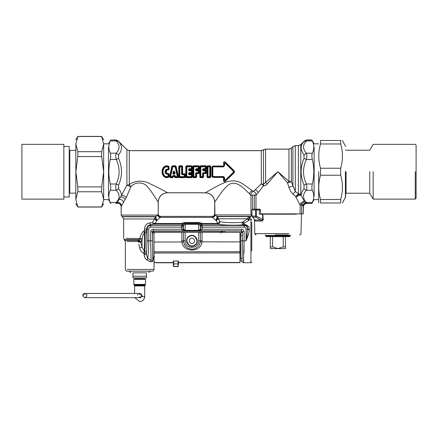 <?xml version="1.0" encoding="UTF-8"?>
<svg xmlns="http://www.w3.org/2000/svg" width="438" height="438" viewBox="0 0 438 438"><rect width="100%" height="100%" fill="white"/><g stroke="black" fill="none" stroke-linecap="round" stroke-linejoin="round"><path stroke-width="0.66" d="M149.593 222.98L150.634 224.65C148.356 224.968 147.015 226.43 146.62 229.03L144.447 229.03C144.983 225.329 146.697 223.314 149.593 222.98L152.462 222.581L153.809 224.256L154.286 224.196L155.118 223.473L156.612 220.763L160.297 217.379C158.863 217.051 158.041 216.356 157.839 215.288L158.222 213.864L158.184 202.006C158.726 196.383 161.808 193.306 167.431 192.764C165.816 191.718 157.209 187.075 150.382 183.987C144.217 179.914 134.192 180.374 129.276 184.666L129.276 150.688L261.322 150.688L265.587 149.172L288.965 149.172L291.352 148.181L292.912 146.615L295.3 145.63L298.404 145.63L300.786 144.639L304.01 141.469C302.154 143.631 301.213 145.673 301.18 147.59C301.021 149.703 301.968 152.101 304.01 154.778L304.01 158.414C300.183 167.289 300.183 176.164 304.01 185.039L304.01 188.674C302.127 191.132 301.185 193.344 301.18 195.304C299.313 194.959 297.61 195.644 296.077 197.346L300.134 205.143L300.824 203.237L301.87 204.124L301.711 205.143L300.134 205.143L300.134 213.864L303.277 213.864L303.277 206.703C303.474 204.623 304.613 203.522 306.704 203.402L305.669 202.608C304.383 202.986 303.403 203.988 302.735 205.603L301.87 204.124C302.97 202.498 303.835 201.688 304.465 201.699L300.786 194.56L298.404 193.727L295.3 191.516L291.352 181.786L288.965 181.365L277.889 171.723L263.452 184.294L261.322 183.856L253.388 191.455C255.359 192.178 256.225 193.47 255.984 195.337L254.347 194.959L250.958 195.315L249.496 193.799C245.45 190.47 237.128 179.219 228.652 184.721C222.564 189.304 216.416 200.089 214.719 202.011L214.921 214.916L217.379 216.618L219.887 221.683C226.216 222.778 233.733 222.98 242.444 222.285C242 223.517 242.274 224.371 243.265 224.847L244.18 224.869C246.682 225.291 247.87 226.676 247.755 229.03L249.238 229.862L249.238 228.116L249.238 231.505L246.057 240.829L247.733 229.386L249.238 230.191L249.238 231.505L249.238 229.862M215.074 215.184C214.899 216.279 214.089 217.013 212.627 217.379L216.219 220.593C217.325 219.016 217.713 217.691 217.379 216.618L249.6 216.618C251.144 216.416 251.144 216.416 249.6 216.618L249.238 220.106L244.125 223.156L243.692 224.398L244.125 224.459L244.125 223.156L243.085 221.792L242.444 222.285L243.769 223.583M249.238 219.892C248.275 219.35 247.924 218.551 248.187 217.5L249.6 216.618L249.238 218.518C250.093 217.96 250.093 217.96 249.238 218.518L249.238 219.066M248.379 234.741L247.722 236.569M247.601 236.887L246.074 240.801M248.187 226.243L248.57 226.736M249.238 218.918L250.919 218.918L250.919 262.745L243.413 262.745L240.15 260.216L240.489 257.84L242.121 258.973L241.781 261.481M224.65 232.359L224.65 231.045L241.562 231.045L242.406 231.883L240.719 233.366L240.752 235.792L242.438 235.354L242.121 258.973M243.988 253.372L244.119 231.762L242.438 231.762L241.601 230.903L240.719 233.366L239.953 233.366M223.396 232.359L222.269 231.171L224.65 231.045M222.674 232.359L221.568 231.259L222.269 231.171M144.299 255.852L144.206 254.637C144.124 256.865 145.016 258.634 146.883 259.942L147.726 258.579C148.389 254.122 148.734 248.209 148.756 240.829L148.756 229.03C148.865 227.891 149.495 227.267 150.634 227.152L150.634 225.482L181.808 225.482L181.562 229.227L153.212 229.227C151.69 229.386 150.853 230.235 150.694 231.762L152.375 231.762L152.473 232.096L153.316 231.259L154.154 233.618L152.484 232.184L153.322 231.434M152.473 232.096L152.774 258.02L154.461 256.526M146.883 259.942L149.862 261.568L152.254 261.88L154.028 257.216M153.191 259.531L152.867 260.112L152.774 258.02M152.944 260.818L152.944 260.813C154.346 262.242 154.346 262.242 152.944 260.813L152.375 231.762L153.212 230.903L153.316 231.259L221.568 231.259L221.568 232.359M149.862 261.568L151.061 260.084L152.446 260.867L152.851 260.517M140.872 241.864L138.643 239.641L139.678 239.022L142.065 240.248L142.065 247.103L139.678 248.001C140.259 250.279 141.545 252.02 143.538 253.219L144.447 251.237L144.447 232.824L146.653 231.806C147.069 238.951 147.004 245.8 146.462 252.354L144.447 251.237L142.065 247.103L140.664 242.039L142.065 240.248L142.301 238.765C142.388 236.296 143.106 234.314 144.447 232.824L143.615 231.297L144.447 230.755L144.983 232.589C145.394 239.115 145.334 245.368 144.792 251.352L144.206 253.558L143.538 253.219L144.206 253.558L144.206 254.637L146.412 254.637L147.726 258.579L151.061 260.084L150.694 240.829L152.375 240.829M139.678 248.001L138.797 244.322M138.55 242.225L138.819 240.577L140.664 242.039L138.55 242.225M127.108 241.53L138.145 241.53L140.664 242.039L138.643 239.641L124.162 239.641L138.643 239.641M138.145 241.53L138.096 240.336L138.819 240.577M183.248 229.227L181.562 229.26L183.719 230.903L184.754 231.165L199.586 230.985L200.609 229.288L200.577 223.758L202.066 223.473L199.427 222.482L199.427 223.221L184.431 223.221L183.281 223.758L183.248 229.288L184.754 231.154L199.586 230.985M138.096 240.336L124.857 240.336L138.096 240.336L138.468 239.843M153.212 229.227L153.212 230.903L184.272 230.985M144.206 253.558L146.412 253.558L146.412 254.637L147.08 240.829L147.08 229.03C147.31 226.889 148.493 225.707 150.634 225.482L150.634 224.65L153.809 224.256M199.104 231.154L198.682 230.393L185.132 230.393L183.445 229.09L183.445 225.603L181.546 226.271M185.121 223.966L183.445 225.603L185.175 223.966L185.121 230.727L183.445 229.09L181.562 229.26M185.175 230.393L185.121 230.727M184.754 231.154L185.175 230.727L198.743 230.727L200.412 229.09L200.412 225.603L200.631 225.389L202.312 226.271L202.049 225.482L200.544 224.552M198.743 230.727L200.412 229.09L202.296 229.26L202.312 226.271M198.682 230.393L198.732 224.305L200.412 225.603L198.743 223.966L198.682 224.3L198.743 223.966M244.119 231.762C243.961 230.235 243.123 229.386 241.601 229.227L241.601 230.903L200.144 230.903L202.296 229.26M248.187 217.5L247.284 218.803L248.768 220.38M144.447 229.03L144.447 230.755L146.62 230.755L146.653 231.806M142.301 238.765L140.067 238.447C140.22 235.551 141.403 233.164 143.615 231.297M139.678 239.022L140.067 238.447L125.876 238.447L140.067 238.447M248.209 220.741L248.68 220.434M244.125 224.869L244.18 224.459C246.895 224.727 248.581 225.948 249.238 228.116M243.692 224.398L243.265 224.847C235.151 225.526 222.969 225.209 217.785 224.196L201.798 224.196L200.976 223.895M143.286 231.516L142.596 232.124M200.609 227.152L244.18 227.152L244.18 225.482L202.049 225.482L201.759 224.229L202.066 223.473L217.785 223.473L217.785 224.196C219 223.971 219.701 223.134 219.887 221.683L217.785 223.473L216.219 220.593L218.535 218.803L247.284 218.803L243.085 221.792M182.881 223.895L182.093 224.234L181.792 223.473L155.118 223.473L153.36 223.128L154.286 224.196L182.066 224.196L182.881 223.895L181.792 223.473L184.431 222.482L184.431 223.221L185.175 223.966L198.682 223.966L199.427 223.221L201.765 224.234M153.36 223.128L152.462 222.581L154.302 218.973L156.612 220.763C155.512 219.186 155.129 217.861 155.457 216.783L157.948 215.08L121.14 215.08L157.948 215.08C158.206 216.208 159.038 216.881 160.439 217.089L158.95 216.569M154.302 218.973L123.669 218.973L154.302 218.973L155.457 216.783L122.405 216.783L155.457 216.783M157.176 220.517C156.054 218.94 155.665 217.615 156.01 216.542L121.983 216.542L156.01 216.542M215.66 220.352C216.788 218.77 217.177 217.445 216.832 216.372L250.919 216.372L216.832 216.372M160.439 217.089C160.839 216.169 160.839 216.169 160.439 217.089L160.297 217.379L212.627 217.379L212.425 216.991C213.843 216.788 214.675 216.093 214.921 214.916L251.762 214.916L214.921 214.916M212.425 216.991C212.074 216.197 212.074 216.197 212.425 216.991M158.184 202.006C157.078 200.642 152.627 192.786 148.296 187.831C144.332 181.518 135.232 181.524 130.88 186.741L126.27 197.494L121.178 206.473L121.178 213.864L121.123 206.572C120.74 204.053 119.295 202.986 116.782 203.363C119.295 202.986 120.74 204.053 121.123 206.572M146.423 276.225L146.423 277.911L132.938 277.911L132.938 272.858C129.637 272.858 129.637 272.858 132.938 272.858L146.423 272.858L146.423 276.225L132.938 276.225M146.423 272.858C149.719 272.858 149.719 272.858 146.423 272.858M127.108 269.485L154.006 269.485C153.902 270.503 153.338 271.067 152.32 271.171L127.036 271.171C126.018 271.067 125.454 270.503 125.35 269.485L125.35 241.53L123.669 238.447L123.669 218.973L121.14 215.08L121.14 213.864M251.762 250.93L251.762 222.34L251.762 250.93M285.472 248.587L277.889 248.587L272.562 246.901L270.306 246.901L270.306 248.587L277.889 248.587L283.222 246.901L285.472 246.901L285.472 248.587M285.472 236.619L285.472 246.901M283.222 236.619L283.222 246.901M272.562 236.619L272.562 246.901M270.306 236.619L270.306 246.901M260.353 209.988L251.899 209.988L251.992 216.115L254.604 219.58M251.992 216.115L252.529 217.199L251.992 216.115L255.611 216.115L255.94 217.199L256.312 216.115L255.611 216.115L255.611 209.988L256.318 209.145L252.721 209.145L251.899 209.988M252.261 216.591L252.529 217.199L255.94 217.199L260.851 219.986L261.136 221.026L255.338 221.026L254.812 219.876M288.314 234.932L275.108 234.932M265.669 236.109L290.109 236.109L289.606 236.619L266.173 236.619L265.669 235.436L290.109 235.436L290.613 234.932M296.011 214.198L262.773 214.198L263.271 219.63C262.548 220.916 261.836 221.382 261.136 221.026M254.445 209.145L259.712 209.145L259.356 209.988L259.356 214.198L262.406 214.198L262.931 219.673C262.318 220.237 261.628 220.347 260.851 219.986L254.96 219.986L255.338 221.026M260.555 214.198L260.555 209.988L259.712 209.145L256.668 209.145L256.312 209.988L256.312 216.115L263.271 219.63M262.406 214.198L262.773 214.198M256.668 209.145L256.318 209.145M173.924 172.846L174.045 171.537L174.767 173.645L173.202 173.645L173.924 171.537L174.417 171.411L175.129 173.541L173.859 173.333L173.333 174.132L172.846 173.541L173.793 173.251L173.924 171.537L173.558 171.411C173.842 170.831 174.127 170.831 174.417 171.411M174.176 173.251L174.045 172.846M175.129 173.541L174.636 174.132L174.11 173.333M173.087 175.479L174.882 175.479L175.43 175.966L175.074 176.016L175.572 176.892L177.352 176.892L177.735 176.492L175.561 166.796L175.205 166.56L172.408 166.796L170.234 176.492L170.623 176.892L172.397 176.892L173.087 175.775L174.882 175.775L175.205 177.45L177.921 177.45L178.096 176.843L175.841 166.358L175.205 166.834L172.408 166.796L172.129 166.358L169.873 176.843L170.048 177.45L172.764 177.45L173.169 176.415L172.539 175.966L173.087 175.479L173.459 176.492L174.51 176.492L174.642 177.116L175.572 176.618L178.419 176.738L176.136 166.336L175.572 166.002L175.205 166.834L177.352 176.892L177.921 177.653L178.419 176.738M174.882 175.479L174.751 176.426L173.415 176.262M176.136 166.336L175.572 165.799L172.397 165.799L172.764 166.834L170.623 176.618L169.55 176.738L170.048 177.653L170.623 176.618L172.397 176.618L172.764 177.653L173.328 177.116L172.397 176.618L172.539 175.966M175.572 165.799L171.833 166.336L169.55 176.738M173.218 176.426L173.328 177.116M174.642 177.116L175.205 177.653L175.43 175.966M251.877 213.864L250.958 213.864L250.958 195.315C250.728 193.432 251.538 192.145 253.388 191.455L242.679 183.845C238.13 180.741 232.923 180.051 227.059 181.781C218.507 184.705 207.793 191.39 205.466 192.764L167.431 192.764M163.385 167.508C164.934 165.695 166.774 165.34 168.893 166.445L169.156 168.75C169.019 169.698 168.477 170.103 167.524 169.977L166.528 170.305L166.528 173.147L167.524 173.475C168.477 173.349 169.019 173.755 169.156 174.702L168.893 177.007C166.774 178.113 164.934 177.757 163.385 175.945C161.562 173.13 161.562 170.322 163.385 167.508L163.615 167.65C165.049 165.903 166.763 165.564 168.75 166.626L168.838 168.729L168.542 168.761L168.307 166.944C166.61 166.226 165.142 166.555 163.911 167.929C162.202 170.459 162.202 172.994 163.911 175.523C165.142 176.897 166.61 177.226 168.307 176.509L168.542 174.691L166.051 173.492C165.257 172.315 165.257 171.138 166.051 169.96L168.542 168.761L168.154 168.739L168.159 167.196L168.893 166.445M182.662 173.798L181.978 174.012L181.978 166.873L181.6 166.56L179.432 166.873L179.432 176.58L179.81 176.892L184.409 176.892L184.792 176.58L184.792 174.789L184.403 174.357L181.595 174.034L181.6 166.56L182.055 166.002L179.356 166.002L179.109 176.974L179.356 177.45L184.869 177.45L185.11 176.974L185.088 174.521L184.622 174.16L182.662 174.16L182.274 173.749L182.301 166.478L181.978 166.873L179.81 166.834L179.356 165.799L178.797 166.517L179.81 166.834L179.81 176.618L178.797 176.936L179.356 177.653L179.81 176.618L184.409 176.618L184.869 177.653L185.422 176.936L184.409 176.618L184.403 174.817L185.405 174.499L184.622 173.798L184.403 174.817L182.454 174.817L182.662 173.798L184.622 173.798M192.402 170.535L191.734 169.829L191.734 170.114L189.276 169.878L188.981 170.185L189.315 169.095L191.406 169.095L191.789 168.663L191.789 166.873L191.411 166.56L186.812 166.56L186.435 166.873L186.435 176.58L186.812 176.892L191.411 176.892L191.789 176.58L191.789 174.789L191.406 174.357L188.981 174.143L189.211 172.994L191.406 172.994L191.789 172.616L191.789 170.836L191.406 170.459L188.597 170.174L188.597 169.287L191.625 169.654L192.408 168.953L192.085 168.931L192.112 166.478L191.411 166.834L191.866 166.002L186.358 166.002L186.112 166.478L186.358 177.45L191.866 177.45L192.085 174.521L189.271 173.881L188.597 174.165L188.597 173.278L191.734 173.623L192.402 172.917L192.079 172.922L192.079 170.53L191.734 170.114L191.406 170.825L192.402 170.535L192.402 172.917M192.408 174.499L191.625 173.798L191.406 174.817L192.408 174.499L192.424 176.936L191.789 176.58L191.411 176.892L191.866 177.653L192.424 176.936M199.405 170.535L198.737 169.829L198.737 170.114L196.273 169.878L195.983 170.185L196.317 169.095L198.409 169.095L198.792 168.663L198.792 166.873L198.414 166.56L193.815 166.56L193.432 166.873L193.432 176.58L193.815 176.892L195.983 176.58L196.213 172.994L198.403 172.994L198.792 172.616L198.792 170.836L198.403 170.459L195.594 170.174L195.6 169.287L198.628 169.654L199.41 168.953L199.087 168.931L199.109 166.478L198.414 166.834L198.868 166.002L193.355 166.002L193.114 166.478L193.355 177.45L196.06 177.45L196.273 173.574L198.737 173.623L199.405 172.917L199.082 172.922L199.082 170.53L198.737 170.114L198.403 170.825L199.405 170.535L199.405 172.917M206.407 172.917L206.407 170.535L205.74 169.829L205.74 170.114L203.276 169.878L202.986 170.185L203.314 169.095L205.411 169.095L205.794 168.663L206.09 168.931L206.112 166.478L205.794 166.873L205.411 166.56L200.818 166.56L200.434 166.873L200.117 166.478L200.117 176.974L200.358 177.45L203.062 177.45L203.276 173.574L205.74 173.623L206.407 172.917L206.084 172.922L206.084 170.53L205.74 170.114L205.406 170.459L203.216 170.459L202.597 170.174L202.597 169.287L205.625 169.654L206.413 168.953L205.625 169.654M225.116 161.907C224.048 161.419 223.566 161.803 223.659 163.051L224.015 162.969L224.042 165.619L223.375 166.287L212.835 166.287L212.249 167.086L212.249 176.366L212.835 177.166L223.375 177.166L224.179 177.675L224.015 180.483C223.845 181.611 224.146 181.934 224.918 181.436L234.122 172.254L234.122 171.198L224.918 162.016C224.146 161.518 223.845 161.841 224.015 162.969L224.179 165.778L223.375 166.035L223.604 166.56L213.076 166.56L212.386 167.239L211.888 167.13L211.888 176.322L212.386 176.213L213.076 176.892L212.835 177.417L223.375 177.417L223.604 176.892L224.612 177.74L224.606 180.127L225.006 180.423L233.635 171.942L234.374 172.501L234.374 170.951L225.116 161.907L225.252 162.87L224.179 163.418L224.606 163.325L224.612 165.712L223.604 166.56L224.612 165.712M223.375 177.417L223.659 180.401C223.566 181.65 224.048 182.033 225.116 181.546L234.374 172.501M223.375 166.035L212.835 166.035L213.076 166.883L212.386 167.239L212.386 176.213L213.076 176.892L223.604 176.892L223.604 176.569L224.612 177.74M233.635 171.942L233.635 171.51L225.006 163.029L224.606 163.325M202.597 169.287L203.314 168.635L205.411 168.635L205.411 166.834L200.818 166.834L200.818 176.618L202.602 176.618L202.597 173.278L203.216 172.627L205.406 172.627L205.406 170.825L203.216 170.825L203.533 169.32M203.216 172.627L203.216 172.994L205.406 172.994L205.794 172.616L205.794 170.836L205.406 170.459L205.406 170.825L206.407 170.535M206.413 168.953L206.429 166.517L205.871 165.799L200.358 165.799L200.818 166.56L200.434 166.873L200.434 176.58L200.818 176.892L202.986 176.58L203.216 172.994L203.533 173.333L205.74 173.339L206.084 172.922L205.794 172.616L205.406 172.627L205.74 173.623M202.597 173.278L203.298 173.574M195.6 169.287L196.317 168.635L198.409 168.635L198.414 166.834L193.815 166.834L193.815 176.618L195.605 176.618L195.594 173.278L196.213 172.627L198.403 172.627L198.737 173.339L199.082 172.922L198.403 172.627L198.403 170.825L196.213 170.825L196.536 169.32M196.317 168.635L196.525 169.292L198.628 169.292L199.087 168.931L198.792 168.663L198.409 168.635L198.628 169.654M196.213 172.627L196.531 173.333L198.737 173.339L198.737 173.623M195.594 173.278L196.536 173.339M188.597 169.287L189.315 168.635L189.528 169.292L191.625 169.292L192.085 168.931L191.789 168.663L191.406 168.635L191.625 169.654M188.597 173.278L189.211 172.627L191.406 172.627L191.406 170.825L189.211 170.825L189.534 169.32M189.211 172.627L189.534 173.333L191.734 173.339L192.079 172.922L191.789 172.616L191.406 172.627L191.734 173.623M189.315 168.635L191.406 168.635L191.411 166.834L186.812 166.834L186.812 176.618L191.411 176.618L191.406 174.817L189.315 174.817L189.534 173.339M182.454 174.817L181.595 174.034M203.314 168.635L203.528 169.292L205.625 169.292L205.794 166.873L205.411 166.56L205.871 166.002L200.358 166.002L199.799 166.517L199.799 176.936L200.818 176.618L200.358 177.653L203.062 177.653L202.602 176.618L203.621 176.936L203.539 173.339M189.315 174.817L188.597 174.165M164.19 168.11C162.618 170.519 162.618 172.933 164.19 175.342C165.285 176.624 166.61 176.93 168.159 176.257L168.75 176.826C166.763 177.888 165.049 177.543 163.615 175.802C161.912 173.087 161.912 170.366 163.615 167.65L164.19 168.11C165.285 166.829 166.61 166.522 168.159 167.196L169.172 167.02M169.172 176.432L168.159 176.257L168.154 174.713L168.838 174.724L168.893 177.007M168.154 174.713L167.623 173.82L169.156 174.702M167.803 174.45L165.728 173.749L166.259 173.349L167.623 173.82L167.524 173.475M165.728 173.749C164.847 172.402 164.847 171.05 165.728 169.703L166.259 170.103L166.259 173.349L166.528 173.147M165.728 169.703L167.803 169.002L167.623 169.632L166.259 170.103L166.528 170.305M167.803 169.002L168.154 168.739M223.681 177.779L224.042 177.833L224.015 180.483L223.659 180.401M224.606 180.127L225.252 180.582L225.116 181.546M225.006 180.423L225.252 180.582L233.936 172.254L233.936 171.198L234.374 170.951M233.635 171.51L233.936 171.198L225.252 162.87L225.006 163.029M210.787 166.517L210.229 165.799L207.53 166.002L207.284 166.478L207.53 177.45L210.229 177.45L210.475 176.974L210.475 166.478L210.152 166.873L209.775 166.56L207.607 166.873L206.971 166.517L206.971 176.936L207.607 176.58L207.984 176.892L207.53 177.653L210.229 177.653L209.775 176.892L210.152 176.58L210.787 176.936L210.787 166.517L210.229 166.002L209.775 166.834L207.984 166.834L207.984 176.618L209.775 176.618L209.775 166.834L210.152 166.873L210.152 176.58L209.775 176.892L207.607 176.58L207.607 166.873L207.984 166.56L207.53 165.799L206.971 166.517M206.429 166.517L205.871 165.799M203.27 169.572L203.298 169.878M203.539 170.114L203.599 169.829L205.74 169.829M199.41 168.953L199.427 166.517L198.868 165.799L193.355 165.799L193.815 166.834L192.797 166.517L192.797 176.936L193.815 176.618L193.355 177.653L196.06 177.653L195.605 176.618L196.618 176.936L196.596 173.623L196.301 173.574M199.427 166.517L198.868 165.799M196.268 169.572L196.301 169.878M196.536 170.114L196.596 169.829L198.737 169.829M192.408 168.953L192.424 166.517L191.866 165.799L186.358 165.799L186.812 166.834L185.8 166.517L185.8 176.936L186.812 176.618L186.358 177.653L191.866 177.653M192.424 166.517L191.866 165.799M189.271 169.572L189.298 169.878M189.534 170.114L189.594 169.829L191.734 169.829M189.298 173.574L189.534 174.132M189.276 173.875L191.625 173.798M182.597 173.733L182.613 166.517L182.055 165.799L179.356 165.799M169.156 168.75L167.524 169.977M288.965 149.172L288.965 181.365L287.525 182.805L277.889 171.723L267.18 184.031C266.156 185.334 264.919 185.92 263.473 185.794L255.984 195.337L255.984 209.145M291.352 148.181L291.352 181.786L287.525 182.805L288.888 187.333L292.912 185.98L292.912 146.615M298.404 145.63L298.404 193.727L295.738 196.569L293.038 194.072C291.193 192.342 289.808 190.097 288.888 187.333M300.786 144.639L300.786 194.56C298.973 194.275 297.287 194.943 295.738 196.569L296.077 197.346M261.322 150.688L261.322 183.856L263.473 185.794L263.452 149.933M300.824 203.237C302.231 201.88 303.446 201.365 304.465 201.699L305.669 202.608L306.392 202.526C302.57 198.441 302.57 194.352 306.392 190.262C306.994 188.822 306.994 186.73 306.392 183.993C302.57 175.813 302.57 167.639 306.392 159.459C306.994 156.722 306.994 154.63 306.392 153.191C304.35 150.831 303.408 148.69 303.561 146.763C303.594 145.011 304.536 143.062 306.392 140.926L306.797 140.05L304.322 141.102M126.894 149.703L126.894 185.274L130.88 186.741L129.276 184.666L126.894 185.274L121.452 195.436C121.479 193.443 120.538 191.187 118.616 188.674L118.616 185.039C122.437 176.164 122.437 167.289 118.616 158.414L118.616 154.778C120.658 152.101 121.6 149.703 121.446 147.59C121.414 145.673 120.472 143.631 118.616 141.469L126.894 149.703L129.276 150.688M126.27 197.494C124.688 195.928 123.083 195.244 121.452 195.436L117.22 202.591C119.563 202.411 120.992 203.407 121.512 205.575M116.837 203.248L115.824 203.402L116.234 202.526L117.22 202.591L116.837 203.248C119.36 202.86 120.806 203.938 121.178 206.473M295.3 145.63L295.3 191.516L293.038 194.072M265.587 149.172L265.587 182.432L267.18 184.031M303.277 206.703L302.735 205.603M304.01 185.039L306.392 183.993L312.327 183.993C311.746 186.725 311.746 188.816 312.327 190.262C314.287 194.352 314.287 198.441 312.327 202.526L311.933 203.402L306.704 203.402M306.797 203.402L306.392 202.526L312.327 202.526M303.277 213.864L303.408 206.867C303.611 204.809 304.744 203.692 306.803 203.517L311.933 203.402M303.408 206.867C303.611 204.809 304.744 203.692 306.803 203.517L306.841 203.517M214.719 202.011C214.177 196.388 211.094 193.306 205.466 192.764M115.824 203.402L116.782 203.363M304.01 188.674L306.392 190.262L312.327 190.262M304.01 158.414L306.392 159.459L312.327 159.459C314.27 167.639 314.27 175.813 312.327 183.993M304.01 154.778L306.392 153.191L312.327 153.191C311.746 154.636 311.746 156.727 312.327 159.459M304.01 141.469L306.392 140.926L312.327 140.926C314.27 145.011 314.27 149.101 312.327 153.191M314.128 147.245L314.128 196.208L314.128 147.245M110.694 203.402L110.299 202.526L116.234 202.526C120.056 198.441 120.056 194.352 116.234 190.262L118.616 188.674M110.299 202.526C108.339 198.441 108.339 194.352 110.299 190.262L116.234 190.262C115.627 188.822 115.627 186.73 116.234 183.993L118.616 185.039M110.299 190.262C110.88 188.816 110.88 186.725 110.299 183.993L116.234 183.993C120.056 175.813 120.056 167.634 116.234 159.459L118.616 158.414M110.299 183.993C108.356 175.813 108.356 167.639 110.299 159.459L116.234 159.459C115.627 156.722 115.627 154.63 116.234 153.191L118.616 154.778M110.299 140.926L116.234 140.926L115.824 140.05L110.694 140.05L110.299 140.926C108.356 145.011 108.356 149.101 110.299 153.191L116.234 153.191C118.276 150.831 119.218 148.69 119.059 146.763C119.032 145.011 118.085 143.067 116.234 140.926L118.616 141.469M115.824 140.05L118.298 141.102M108.498 147.245L108.498 196.208L108.498 147.245M300.134 213.864L260.555 213.864M158.238 213.864L158.238 202.066C158.786 196.443 161.868 193.361 167.491 192.813L205.411 192.813C211.034 193.361 214.116 196.443 214.669 202.066L214.669 213.864C214.532 215.397 213.689 216.241 212.156 216.394L160.746 216.394C159.213 216.241 158.37 215.397 158.222 213.864L158.238 202.066C158.786 196.443 161.868 193.361 167.491 192.813L205.411 192.813C211.034 193.361 214.116 196.443 214.669 202.066L214.669 209.145M312.327 140.926L311.933 140.05L306.797 140.05M311.933 140.05L306.841 139.936L304.448 140.932L300.775 144.6L298.404 145.586L295.3 145.586L292.902 146.577L291.336 148.143L288.965 149.123L265.587 149.123L261.322 150.639L129.276 150.639L126.905 149.659L118.178 140.932L115.78 139.936L110.694 140.05M110.299 153.191C110.88 154.636 110.88 156.727 110.299 159.459M116.311 139.979L115.78 139.936M263.665 149.719L261.322 150.639M291.336 148.143L290.898 148.509M290.837 148.553L288.965 149.123M311.867 139.936L306.841 139.936L304.448 140.932M181.803 232.419L181.896 241.995C182.854 252.731 201.037 252.704 201.967 241.962L202.044 240.73L200.358 240.818L200.347 232.392L153.995 232.458L154.034 261.108L154.773 262.592L173.322 262.685M184.026 243.752L184.644 245.066M185.06 245.713L185.383 246.14M185.854 246.671L188.088 248.33L190.579 249.151L193.262 249.151L195.397 248.51L197.899 246.78L199.202 245.083L200.056 243.057L200.358 240.818C199.827 245.904 197.023 248.713 191.943 249.26C186.856 248.729 184.048 245.926 183.5 240.845L183.566 241.875L181.896 241.995L154.006 242.033M178.375 262.68L239.997 262.592L239.953 232.337L200.347 232.392M181.814 240.758L183.5 240.845L183.489 232.414M154.034 261.108L154.773 262.592L173.322 262.565M178.381 265.006L178.375 261.053L173.317 261.064L173.322 263.917L173.662 263.917L173.656 260.911M189.501 236.4C183.648 239.29 188.778 248.642 194.362 245.264C200.21 242.373 195.085 233.021 189.501 236.4M190.672 238.54C187.65 240.035 190.3 244.869 193.185 243.123C196.208 241.628 193.558 236.794 190.672 238.54M177.499 266.616L178.381 266.14L177.642 266.611L173.662 266.479L173.662 263.917L178.042 263.911L178.047 266.392L173.662 266.397L173.328 266.069L173.322 263.917M174.209 266.622L173.328 266.069M173.328 266.145L173.662 266.479M84.89 297.665L139.667 297.665C141.512 298.426 143.034 293.602 139.667 293.455L84.89 293.455L82.782 295.557C82.919 294.292 83.62 293.591 84.89 293.455L82.782 295.557C82.919 294.292 83.62 293.591 84.89 293.455L84.89 293.455C82.185 294.856 82.185 296.263 84.89 297.665C87.595 296.263 87.595 294.856 84.89 293.455L139.667 293.455L138.512 293.455L142.208 295.694L142.065 296.537L138.096 297.665M134.504 279.345L144.858 279.345L134.504 279.345M134.948 278.842L144.414 278.842L134.948 278.842M75.845 144.102L77.822 151.69L77.822 156.552L75.845 171.723L75.845 144.102C75.845 138.463 75.845 138.463 75.845 144.102L77.822 136.519L101.693 136.519L103.669 144.102L103.669 171.723L101.693 156.552L101.693 151.69L103.669 144.102C103.669 138.463 103.669 138.463 103.669 144.102M75.845 199.35L75.845 171.723L77.822 186.9L77.822 191.762L75.845 199.35C75.845 204.989 75.845 204.989 75.845 199.35L77.822 206.933L101.693 206.933L103.669 199.35C103.669 204.989 103.669 204.989 103.669 199.35L101.693 191.762L101.693 186.9L103.669 171.723L103.669 199.35M69.423 150.957L69.784 150.322L69.784 193.131L69.423 192.496M69.209 193.131L69.209 150.322M77.822 186.9L101.693 186.9M101.693 156.552L77.822 156.552M101.693 191.762L77.822 191.762M77.822 151.69L101.693 151.69M63.855 146.467L69.209 146.467L69.209 196.985L63.855 196.985M63.855 171.723L63.855 199.126L21.9 199.126L21.9 144.326L63.855 144.326L63.855 171.723M346.069 171.723L346.069 193.218L346.069 171.723M345.631 193.651L346.069 193.218L369.749 193.218L373.154 199.115L415.257 199.115L416.1 198.272L416.1 145.181L415.257 144.337L373.154 144.337L369.749 150.234L346.069 150.234L345.631 149.801M415.257 171.723L415.257 199.115L415.257 171.723M373.154 171.723L373.154 199.115L373.154 171.723M369.749 171.723L369.749 193.218L369.749 171.723M345.631 171.723L345.631 196.952L345.631 171.723M320.512 143.965L320.512 140.472C318.191 140.472 318.191 140.472 320.512 140.472L340.687 140.472C343.009 140.472 343.009 140.472 340.687 140.472L340.687 143.965L320.512 143.965C318.191 152.057 318.191 160.144 320.512 168.236L320.512 175.216C318.191 183.308 318.191 191.395 320.512 199.487L320.512 202.98C318.191 202.98 318.191 202.98 320.512 202.98L340.687 202.98L340.687 199.487C343.009 191.395 343.009 183.308 340.687 175.216L340.687 168.236C343.009 160.144 343.009 152.057 340.687 143.965M340.687 202.98C343.009 202.98 343.009 202.98 340.687 202.98M318.661 171.723L318.661 202.767L318.661 171.723M320.512 199.487L340.687 199.487M340.687 175.216L320.512 175.216M320.512 168.236L340.687 168.236M240.752 235.792L240.856 240.829L244.119 240.829L243.413 262.745L243.736 260.298M240.856 240.829L240.489 257.84M241.552 231.198L242.395 231.959L242.438 235.354L242.406 231.883M154.45 256.361L152.763 257.84M152.254 261.88L152.446 260.867M147.08 240.829L150.694 240.829L150.694 231.762M146.462 252.354L146.412 253.558M148.756 229.03L146.62 229.03L146.62 230.755M244.18 224.459L244.18 225.482C246.32 225.707 247.508 226.889 247.733 229.03L247.733 229.386L247.733 229.03L246.057 229.03L246.057 240.829L244.119 240.829M241.601 229.227L200.609 229.227M247.278 218.814L248.757 220.385M150.634 227.152L183.248 227.152M185.175 224.3L198.682 224.3M244.18 227.152C245.324 227.267 245.948 227.891 246.057 229.03M182.093 224.234L181.808 225.482L183.319 224.552M187.064 243.156L188.187 242.876M196.793 238.507L195.671 238.787M199.427 222.482L184.431 222.482M288.96 233.618L254.801 233.618C254.631 234.138 255.08 234.576 256.148 234.932M172.846 173.541L173.558 171.411M174.636 174.132L173.333 174.132M175.205 177.653L177.921 177.653M172.397 165.799L171.833 166.336M170.048 177.653L172.764 177.653M182.613 166.517L182.055 165.799M185.422 176.936L185.405 174.499M179.356 177.653L184.869 177.653M178.797 166.517L178.797 176.936M185.8 176.936L186.358 177.653M186.358 165.799L185.8 166.517M196.06 177.653L196.618 176.936M192.797 176.936L193.355 177.653M193.355 165.799L192.797 166.517M203.062 177.653L203.621 176.936M199.799 176.936L200.358 177.653M200.358 165.799L199.799 166.517M210.229 177.653L210.787 176.936M206.971 176.936L207.53 177.653M210.229 165.799L207.53 165.799M223.659 163.051L223.681 165.674M211.888 176.322L212.835 177.417M212.835 166.035L211.888 167.13M213.076 176.569L223.604 176.569M212.819 167.185L212.819 176.268M223.604 166.883L213.076 166.883M196.213 170.825L195.594 170.174M203.216 170.825L202.597 170.174M189.211 170.825L188.597 170.174M164.19 175.342L163.385 175.945M119.448 199.186C121.359 199.274 122.678 200.237 123.406 202.077M120.773 196.919C122.552 196.848 124.025 197.697 125.175 199.465M255.113 189.857C256.624 190.311 257.61 191.28 258.07 192.758M252.458 190.749C250.903 191.182 249.917 192.2 249.496 193.799M301.711 205.143L301.711 213.864M254.347 209.145L254.347 194.959M252.573 209.156L252.573 194.959M220.571 233.164L220.571 232.364M199.925 233.191L199.925 232.392M239.969 241.907L200.297 241.847M178.375 262.559L239.997 262.471M154.023 251.839L239.98 251.719M154.023 253.033L239.986 252.912M202.044 240.73L202.028 232.392M185.175 232.414L185.186 240.84L183.5 240.845M185.186 240.84C184.787 249.54 199.098 249.518 198.671 240.823L200.358 240.818M198.671 240.823L198.66 232.392M189.336 236.104C183.095 239.186 188.564 249.162 194.521 245.559C200.763 242.477 195.293 232.501 189.336 236.104M178.381 266.063L178.047 266.474M178.381 263.911L178.042 263.911L178.036 260.906M177.932 266.277L177.642 266.611L177.932 266.277M173.776 266.282L174.072 266.616L173.776 266.282M134.751 297.665L139.678 301.596C142.75 301.295 144.436 299.608 144.737 296.537L142.065 296.537M139.678 301.596C142.679 301.295 144.326 299.608 144.622 296.537M134.504 284.388L144.858 284.388L134.504 284.388M145.071 278.842L145.58 279.345L145.334 284.985L134.718 284.985M135.243 285.932L144.693 285.932M135.024 285.335L144.94 285.335M345.401 171.723L345.401 197.812L345.401 171.723M249.895 218.075L251.762 214.916L251.762 213.864M154.006 269.485L154.077 261.207M130.409 272.858C130.305 271.834 129.741 271.275 128.723 271.171M148.947 272.858C149.051 271.834 149.615 271.275 150.634 271.171M250.919 218.918L251.762 219.761M250.919 262.745L251.762 261.902M252.721 209.145L251.877 209.988L251.987 216.279L254.894 219.953M301.486 214.198L300.977 233.618C301.152 234.138 300.698 234.576 299.63 234.932M265.669 235.436L265.165 234.932M290.109 236.109L290.109 235.436M254.801 233.618L254.429 219.438M311.878 203.517L314.128 199.619L318.661 199.619M311.878 139.936L314.128 143.834L318.661 143.834M103.669 199.619L108.498 199.619L110.743 203.517M103.669 143.834L108.498 143.834L110.743 139.936M297.019 214.198L297.019 213.864M156.059 262.795L173.322 262.767M178.375 262.762L239.997 262.674M137.614 295.07L137.975 294.303M134.625 293.455L134.625 285.932L133.782 284.388L133.782 279.345L134.285 278.842M144.737 296.537L144.737 285.932L145.334 284.985M75.845 203.621L77.822 207.048L101.693 207.048L103.669 203.621M103.669 139.832L101.693 136.404L77.822 136.404L75.845 139.832M75.845 150.322L69.784 150.322M75.845 193.131L69.784 193.131M342.417 140.472L345.631 146.5M342.417 202.98L345.631 196.952"/></g></svg>
